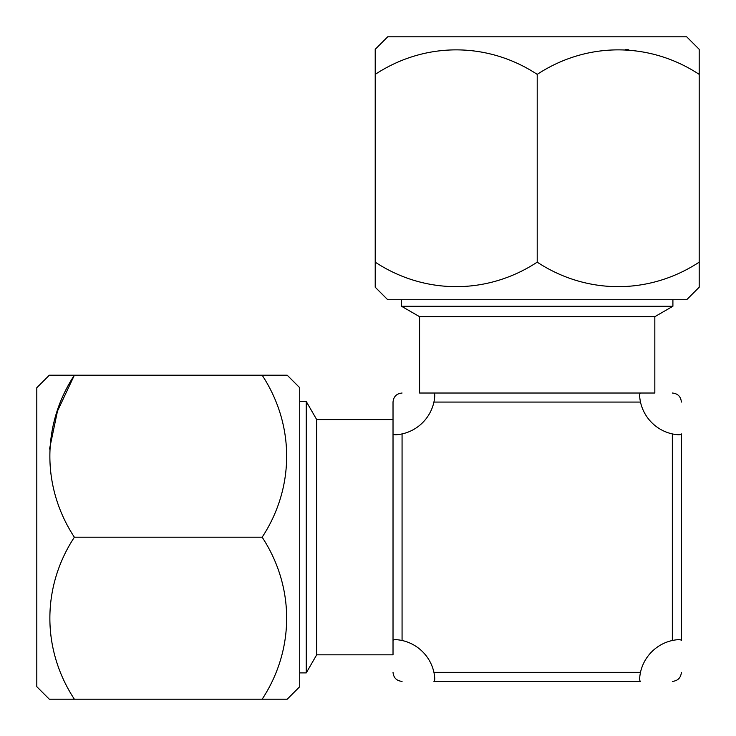 <?xml version="1.0" encoding="UTF-8"?>
<svg xmlns="http://www.w3.org/2000/svg" width="736" height="736" viewBox="0 0 736 736"><rect width="100%" height="100%" fill="white"/><g stroke="black" fill="none" stroke-linecap="round" stroke-linejoin="round"><path stroke-width="1.1" d="M299.727 387.725L299.727 686.688L287.215 699.2L262.154 699.2C294.547 649.925 295.09 587.42 262.154 537.206C294.547 487.931 295.09 425.426 262.154 375.213L287.215 375.213L299.727 387.725M49.312 375.213L74.373 375.213L49.312 375.213L36.8 387.725L36.8 686.688L49.312 699.2L262.154 699.2M49.533 448.997L57.472 411.12L74.373 375.213C41.98 424.488 41.428 486.993 74.373 537.206C41.98 586.482 41.428 648.986 74.373 699.2M74.373 537.206L262.154 537.206M74.373 375.213L262.154 375.213M286.028 699.2L287.215 699.2M654.828 316.692L419.584 316.692L419.584 393.024L654.828 393.024L654.828 316.692L672.906 306.25L401.497 306.25L419.584 316.692M401.497 299.727L401.497 306.25M672.906 299.727L672.906 306.25M299.727 672.906L306.25 672.906L306.25 401.497L299.727 401.497M306.25 401.497L316.692 419.584L316.692 654.828L306.25 672.906M316.692 654.828L393.024 654.828L393.024 402.068L393.024 419.584L316.692 419.584M419.584 393.024L433.927 393.024C435.013 393.558 435.013 396.575 433.927 402.068A41.897 41.897 0 0 1 402.068 433.927C396.584 435.013 393.567 435.013 393.024 433.927C393.558 435.013 396.575 435.013 402.068 433.927L402.068 640.486A41.897 41.897 0 0 1 433.927 672.345C435.013 677.828 435.013 680.846 433.927 681.389L640.486 681.389C639.4 680.846 639.4 677.828 640.486 672.345A41.897 41.897 0 0 1 672.345 640.486C677.828 639.4 680.846 639.4 681.389 640.486L681.389 433.927C680.846 435.013 677.828 435.013 672.345 433.927A41.897 41.897 0 0 1 640.486 402.068C639.4 396.584 639.4 393.567 640.486 393.024L654.828 393.024M393.024 640.486C393.558 639.4 396.575 639.4 402.068 640.486M393.024 402.068C393.558 396.584 396.575 393.567 402.068 393.024M672.345 393.024C677.828 393.558 680.846 396.575 681.389 402.068M402.068 681.389C396.584 680.846 393.567 677.828 393.024 672.345M681.389 672.345C680.846 677.828 677.828 680.846 672.345 681.389M640.486 393.024C639.4 393.558 639.4 396.575 640.486 402.068L433.927 402.068M387.725 299.727L375.213 287.215L375.213 262.154C424.488 294.547 486.993 295.09 537.206 262.154C586.482 294.547 648.986 295.09 699.2 262.154L699.2 287.215L686.688 299.727L387.725 299.727M375.213 286.028L375.213 287.215M699.2 262.154L699.2 74.373C649.925 41.98 587.42 41.428 537.206 74.373C487.931 41.98 425.426 41.428 375.213 74.373L375.213 49.312L387.725 36.8L686.688 36.8L699.2 49.312L699.2 74.373L699.2 49.312M625.416 49.533L628.829 49.781M375.213 74.373L375.213 262.154M537.206 74.373L537.206 262.154M433.927 672.345L640.486 672.345M672.345 640.486L672.345 433.927"/></g></svg>
